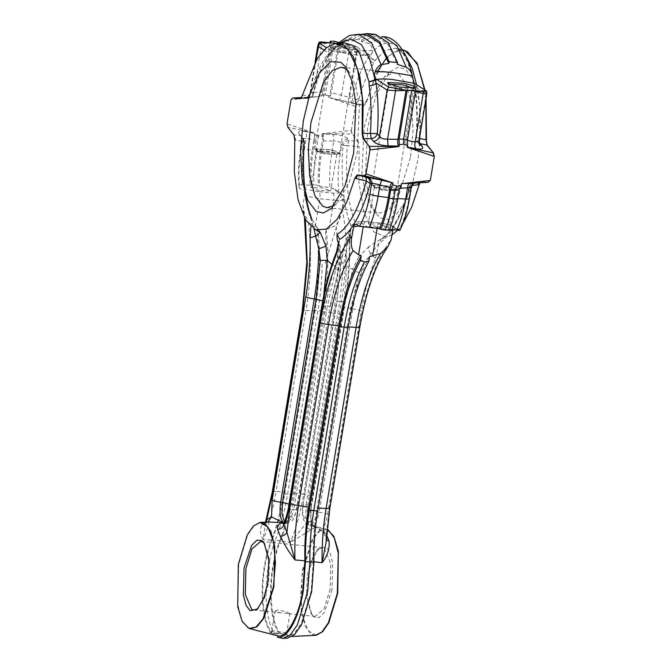<?xml version="1.0" encoding="UTF-8"?>
<svg xmlns="http://www.w3.org/2000/svg" width="672" height="672" viewBox="0 0 672 672"><rect width="100%" height="100%" fill="white"/><g stroke="black" fill="none" stroke-linecap="round" stroke-linejoin="round"><path stroke-width="0.5" stroke-dasharray="3.36 2.52" d="M274.915 633.772L279.628 634.108C271.144 624.364 268.069 594.241 272.773 566.992C274.42 557.18 276.738 548.461 279.754 540.834L275.369 540.137C272.353 547.814 270.018 556.584 268.372 566.437C263.701 593.527 266.608 623.507 274.915 633.772L271.244 633.251C262.752 623.507 259.678 593.384 264.39 566.135C266.028 556.324 268.355 547.604 271.362 539.977L275.369 540.137C280.619 526.789 284.693 511.493 287.582 494.239L317.99 310.573C320.594 294.739 322.006 278.905 322.207 263.08M279.754 540.834C285.046 527.444 289.153 512.072 292.06 494.701L283.676 493.844C280.762 511.216 276.662 526.588 271.362 539.977M332.816 193.116C333.942 194.25 334.278 196.61 333.824 200.222L319.838 198.794C320.3 195.182 319.964 192.822 318.83 191.688L332.816 193.116C337.688 193.519 339.494 193.175 338.243 192.1L340.486 192.872L343.165 195.796L343.619 199.744L342.098 208.908C341.342 215.401 339.284 220.811 335.924 225.154C339.419 252.462 338.663 281.795 333.648 313.16L323.45 311.808C328.129 282.643 329.045 255.091 326.189 229.127L325.441 233.638C327.827 258.182 326.827 284.029 322.442 311.17L292.06 494.701M323.014 136.382L320.712 150.31L316.252 149.722L318.478 136.282L323.014 136.382L322.098 135.223L317.797 135.425L318.478 136.282L314.622 135.526L312.32 149.453L316.252 149.722C314.311 161.591 313.505 173.292 313.832 184.808L309.943 184.573C309.582 173.057 310.372 161.356 312.32 149.453M353.892 103.06L363.888 105.193L366.156 101.9L358.663 100.061L356.412 103.312C353.522 102.295 352.12 100.162 352.204 96.902L349.684 96.65C349.591 99.918 350.994 102.052 353.892 103.06L338.999 99.96C339.704 99.733 340.494 98.162 341.359 95.248L331.346 92.77C330.767 95.777 329.91 97.331 328.784 97.423L355.11 106.344L356.647 104.454L364.342 105.319L366.584 102.052L373.993 79.892L382.964 62.983L392.75 52.718L402.536 49.955M343.165 195.796L334.698 189.21L331.615 187.9L319.511 186.178C319.024 174.686 319.754 162.943 321.712 150.948L323.375 140.885C323.812 137.777 323.585 135.542 322.703 134.173L333.295 134.417L333.766 141.12C337.798 141.036 340.494 141.985 341.846 143.984L343.014 145.454C343.963 142.481 345.996 140.818 349.112 140.456L358.243 141.548L359.083 146.74L357.689 146.706L357.739 141.506L352.212 133.93L358.243 141.548M323.45 311.808L293.437 493.088C290.396 511.224 286.062 527.159 280.451 540.884L290.212 542.506C296.066 528.696 300.56 512.593 303.677 494.214L293.437 493.088M310.96 529.754C307.978 528.772 306.323 526.73 305.987 523.631L290.212 542.506L315.176 527.327L315 526.218L310.649 525.521C316.764 527.008 322.006 529.973 326.374 534.425L323.35 532.165L323.081 528.814L326.071 536.348L326.239 541.523M348.18 326.852L347.088 326.777L317.075 508.057C314.11 526.243 312.841 544.11 313.278 561.683L313.849 561.742M313.278 561.683L311.17 591.31L301.375 623.431L294.361 633.276L287.448 636.686L285.734 636.569L287.935 635.594L280.325 633.142C272.084 625.867 268.489 592.25 273.277 567.311C274.949 557.323 277.334 548.52 280.451 540.884M399.588 188.303L398.37 188.37L396.698 198.433C394.691 210.403 391.768 220.76 387.929 229.505L389.105 230.252M398.37 188.37C398.95 185.363 399.798 183.809 400.924 183.708L409.576 183.33M414.607 183.053L401.344 183.758M415.548 91.258L414.456 91.182L406.333 140.255C405.905 143.354 406.123 145.597 407.005 146.966L407.425 147.042M335.244 43.252L356.941 46.973L357.344 50.4C355.933 48.796 353.279 47.603 349.373 46.83L339.469 43.705L331.346 92.77M357.109 47.082L369.121 54.676L369.684 56.238L370.096 56.07C371.07 58.254 372.758 59.674 375.152 60.329L375.152 60.329C372.448 59.875 370.625 58.514 369.684 56.238L368.416 57.414L357.344 50.4L349.684 96.65C347.953 96.953 345.173 96.482 341.359 95.248L350.137 44.89L339.469 43.705M333.295 134.417C340.469 134.786 345.358 136.315 347.945 138.986L349.112 140.456L347.323 145.555L343.014 145.454C340.427 175.946 343.652 208.387 351.011 225.851L350.927 228.572L348.34 239.543L349.759 240.878L349.238 241.76L351.011 225.851L354.934 222.071C347.668 202.759 345.131 177.257 347.323 145.555L357.689 146.706M347.945 138.986C344.837 139.348 342.804 141.011 341.846 143.984L340.116 154.434C338.537 153.586 335.798 152.872 331.909 152.309L321.712 150.948M315.176 527.327C312.236 526.327 310.733 524.202 310.657 520.951L311.472 521.892L310.649 525.521L323.081 528.814C325.105 525.084 326.617 520.271 327.617 514.382C325.97 513.509 323.148 512.786 319.158 512.224C317.108 522.194 314.269 526.63 310.649 525.521C307.381 522.262 306.407 515.424 307.734 504.991L341.384 301.703C344.795 301.896 345.979 301.585 344.963 300.77L345.383 301.283C348.718 280.921 350.179 260.786 349.759 240.878L350.927 228.572L347.525 236.418L348.34 239.543L343.913 262.844L339.721 301.585C337 301.426 336.05 301.678 336.865 302.324L302.879 505.201C302.249 512.904 302.408 517.373 303.366 518.608C303.853 521.489 305.945 523.748 309.641 525.395L308.935 525.084L305.768 517.684L306.071 504.865L307.734 504.991C311.136 505.176 312.329 504.865 311.304 504.05L311.732 504.563C310.724 511.056 310.64 516.827 311.472 521.892L311.472 521.892C311.791 524.311 314.849 526.672 315.008 526.218L327.121 529.402M326.348 539.557L326.071 536.348L329.465 507.478L329.885 508.007M411.314 187.446L410.777 187.639C411.348 184.414 413.154 182.599 416.203 182.204L414.817 182.062C411.785 182.482 409.979 184.288 409.399 187.496L409.172 186.539L410.508 185.564C411.356 183.322 412.793 182.154 414.817 182.062L414.414 182.087C411.533 182.658 409.786 184.145 409.172 186.539C405.157 201.642 400.369 213.998 394.792 223.608C391.574 229.068 388.416 233.192 385.308 235.973L381.41 238.837L378.823 243.466L364.123 263.063L359.184 272.513C356.026 271.858 353.9 270.707 352.808 269.052L358.453 257.082C358.999 259.308 360.889 261.299 364.123 263.063C359.36 276.973 355.589 292.261 352.808 308.935C356.807 309.506 359.629 310.229 361.276 311.102L327.617 514.382M418.883 182.818L421.025 181.583L414.817 182.062M412.07 185.38L410.508 185.564C402.78 213.763 393.086 231.521 381.41 238.837L368.995 246.523C368.071 248.632 368.735 251.084 370.986 253.89L375.497 258.392C369.34 273.664 364.602 291.236 361.276 311.102M419.429 138.432L416.506 137.626L418.614 140.297L419.496 144.598L417.379 141.926L418.933 143.195M419.059 140.666L419.185 138.382C420.412 121.145 420.008 105.277 417.959 90.779L416.926 86.78L414.07 85.411L413.801 84.386C408.845 61.362 402.931 49.291 396.052 48.166L405.434 55.087M426.779 94.046L426.275 94.055L418.614 140.297L418.925 141.515M402.444 49.804L396.052 48.166L385.3 50.198L375.152 60.329L373.926 62.891C370.868 62 369.029 60.178 368.416 57.414C362.032 67.402 356.63 80.564 352.204 96.902C353.354 98.381 355.505 99.431 358.663 100.061C362.83 84.68 367.92 72.29 373.926 62.891M414.12 83.168L415.204 87.041L414.842 88.469L417.959 90.779M413.708 82.538L414.842 88.469C416.959 103.396 417.379 119.826 416.102 137.76L416.506 137.626L417.379 141.926L416.102 137.76M416.564 84.739L416.926 86.78C414.742 86.26 413.7 85.252 413.792 83.74L413.801 84.386M354.934 222.071C353.993 227.564 352.33 231.689 349.944 234.461L347.525 236.418L343.165 248.766L345.971 251.572C345.66 268.304 344.14 285.012 341.384 301.703L339.721 301.585L306.071 504.865C303.349 504.714 302.392 504.958 303.215 505.613C300.695 519.498 308.431 524.395 310.548 510.258L344.207 306.978L352.808 269.052C348.701 268.17 344.854 265.734 341.258 261.736L343.165 248.766L344.14 248.018L349.944 234.461M344.14 248.018L341.258 261.736C340.309 262.097 341.191 262.466 343.913 262.844M368.995 246.523L358.453 257.082M315.134 227.22L308.33 222.331L303.248 210.554L302.954 204.91L304.475 195.745L319.838 198.794L315.134 227.22L317.806 228.27L317.058 232.781C319.444 257.326 318.444 283.172 314.059 310.313L283.676 493.844M317.864 45.368L321.779 44.016L331.078 42.84L322.955 91.913C322.375 94.92 321.518 96.474 320.393 96.566L301.501 97.524L318.956 96.575M311.018 97.096C312.53 96.961 313.446 95.399 313.765 92.434L310.54 92.644C309.977 95.869 308.171 97.684 305.122 98.078C303.055 97.793 305.021 97.474 311.018 97.096M314.311 133.316L305.315 131.561C306.558 133.022 306.844 135.265 306.172 138.298L314.992 140.02C315.42 136.92 315.193 134.686 314.311 133.316L313.958 132.871L313.715 134.366L314.622 135.526M314.992 140.02L313.32 150.091C311.363 162.086 310.632 173.83 311.119 185.321L300.854 184.758L307.482 188.958L302.963 190.512L299.729 188.462L298.948 187.018L300.854 184.758M317.806 228.27C320.662 254.234 319.746 281.786 315.059 310.951L285.046 492.232C282.005 510.367 277.679 526.302 272.059 540.028L263.105 539.734C268.691 525.899 273.025 509.779 276.083 491.392L285.046 492.232M265.516 522.169L263.105 539.734C259.904 533.744 259.594 528.755 262.181 524.765L266.398 522.346L269.018 522.001L267.876 522.06M275.36 635.216L269.85 632.587L271.933 632.285C263.693 625.01 260.098 591.394 264.886 566.454C266.557 556.466 268.951 547.663 272.059 540.028M368.878 54.533C365.753 55.255 360.461 55.247 353.018 54.508L331.153 50.677L331.027 52.29L331.43 52.122L330.775 53.701L327.247 55.432L330.036 54.558L331.027 52.29L329.272 53.416C322.888 63.395 317.486 76.558 313.051 92.904L313.261 93.895L309.893 95.071C309.456 97.222 308.7 98.314 307.633 98.33C310.666 97.919 312.472 96.113 313.051 92.904L310.002 92.837C307.726 98.616 306.373 96.743 305.768 97.558L311.186 97.096M323.87 49.997L329.272 53.416L328.726 56.104L330.775 53.701C333.665 49.174 339.805 43.151 344.593 42.916L335.622 46.494L325.156 57.91C319.15 67.309 314.059 79.691 309.893 95.071L302.694 95.416C302.266 97.591 301.51 98.683 300.434 98.708L300.031 98.75M305.122 98.078L307.776 98.33L300.376 98.708M302.232 184.792C301.661 173.317 302.35 161.549 304.315 149.486L306.172 138.298L302.4 138.76L302.702 139.986L301.829 135.685L302.988 137.155L303.87 141.456L302.702 139.986L300.972 150.436C299.964 149.646 301.081 149.327 304.315 149.486L313.32 150.091M305.315 131.561C299.536 130.612 297.486 131.418 299.174 134.005L301.829 135.685L302.4 138.76L300.552 149.923L300.972 150.436C298.822 163.859 298.402 176.534 299.729 188.462M320.284 232.52L310.758 217.56L311.85 219.047L311.867 221.852C304.508 204.38 301.283 171.948 303.87 141.456L295.89 140.389L293.933 134.98M303.87 141.456L303.148 141.036C303.089 138.516 302.148 136.668 300.342 135.475L299.174 134.005M262.181 524.765L265.02 523.841L265.591 522.169M266.398 522.346L267.607 522.144L265.146 523.631L266.305 522.136M307.776 98.33C313.95 96.642 312.001 95.357 313.261 93.895C317.596 78.002 322.753 65.402 328.726 56.104L325.156 57.91M311.85 219.047L319.712 232.033M310.867 226.691L311.867 221.852L313.992 228.984M319.628 231.378L320.578 232.823M335.58 270.102L337.016 260.299L340.83 256.855L340.267 255.226L338.999 268.758L335.58 270.102L327.365 306.289C330.086 306.449 331.044 306.197 330.221 305.55L338.831 267.624L331.892 264.482M338.705 243.457L340.175 246.456L338.251 250.547L337.016 260.299C332.245 274.201 328.474 289.498 325.702 306.172C322.3 305.978 321.107 306.289 322.132 307.104M338.663 243.424L340.267 255.226M339.016 241.223L338.251 250.547L336.378 252.277M360.881 34.457L353.38 39.068L361.763 39.925L371.431 34.692M336.722 43.285L327.314 47.242L317.839 58.246L302.274 95.483M339.704 43.142L331.43 52.122L331.918 50.912L331.414 50.82L331.918 50.912L338.008 43.226M295.89 140.389L294.773 140.171M304.475 195.745C304.643 192.906 304.147 191.167 302.963 190.512M322.955 91.913L313.765 92.434L321.997 42.008M331.153 50.677L326.399 47.67M353.38 39.068L353.094 40.774L343.594 40.95L336.37 44.974M304.265 141.355L302.988 137.155L300.342 135.475L294.286 135.022L287.902 127.361M312.992 132.619L288.305 127.47L287.213 123.917L313.958 132.871M293.194 97.969L291.203 99.809L316.73 96.684M353.094 40.774L367.156 35.095M329.986 42.764L321.308 95.138L325.324 94.912L329.7 95.995L338.621 42.109L339.469 43.697M334.219 41.194L325.324 94.912L321.308 95.138M317.797 135.425L313.715 134.366M271.933 632.285L271.244 633.251M309.943 184.573L311.119 185.321M320.225 95.029L319.973 96.524M377.723 70.904L366.156 101.9L366.584 102.052M424.99 90.073L426.073 98.305M413.792 83.74C408.652 44.747 385.946 30.366 370.096 56.07L369.902 54.793L369.121 54.676M419.916 182.767L421.193 181.549L428.131 182.314L402.36 183.708M392.876 229.799L395.43 228.278L398.664 230.328C403.309 222.18 406.778 211.428 409.046 198.089L409.475 198.601M402.57 224.255L397.891 230.068M391.944 234.956L386.518 237.04L373.834 231.924L364.132 212.881L358.94 182.918L359.083 146.74M356.941 46.973C356.059 46.066 353.791 45.368 350.137 44.89M361.763 39.925L361.486 41.63L368.76 43.52C370.986 44.789 372.196 47.082 372.372 50.408C372.355 53.13 371.524 54.592 369.902 54.793L370.121 54.768C366.005 55.423 360.427 55.381 353.371 54.642L331.682 50.912M426.308 90.896L426.275 94.055L415.204 87.041C417.379 102.446 417.816 119.305 416.506 137.626M421.394 181.541L428.131 182.314M316.218 635.292L308.196 630.832L302.627 616.442L300.636 595.064L302.627 571.049L312.967 538.994L319.99 530.712L327.13 529.368M323.366 133.678L351.767 133.955L351.12 130.444L322.35 133.728L322.703 134.173M351.12 130.444L352.212 133.93M351.338 130.376L355.295 106.445L357.076 104.58L329.33 97.633M357.076 104.58L364.342 105.319M361.486 41.63L375.547 35.952L388.046 44.201L397.236 64.277M407.366 147.412L407.005 146.966M389.382 229.597L387.929 229.505M347.088 326.777C352.027 297.78 359.545 274.403 369.642 256.645M326.189 229.127L329.112 228.648L335.924 225.154M324.526 94.828L329.7 95.995M320.712 150.31C318.763 162.212 317.965 173.914 318.326 185.43L313.832 184.808M282.206 638.392L287.322 638.198M280.325 633.142L279.628 634.108M318.326 185.43L319.511 186.178M322.35 133.728L322.098 135.223M328.608 95.886L328.364 97.381M415.615 90.863L414.75 91.266L406.316 90.401M285.734 636.569L286.003 638.148M319.309 190.646L311.161 187.446L322.459 187.908L330.742 190.907L319.309 190.646M325.366 154.09L317.176 151.368L317.209 150.889L328.516 151.351L336.79 154.35L325.366 154.09M328.994 149.68L315.991 149.15L315.949 149.705L325.366 152.83L338.31 153.409L336.378 151.628L328.994 149.68M325.189 152.981L317.663 151.066L314.891 148.94L329.171 149.528L336.697 151.452L339.629 153.317L325.189 152.981M341.897 52.072L331.548 48.644L331.59 48.031L345.878 48.619L353.405 50.534L356.336 52.408L341.897 52.072M346.357 46.948L330.372 46.292L330.322 46.981L341.905 50.82L357.806 51.534L355.429 49.342L346.357 46.948M347.97 70.736L350.12 73.349L355.958 86.612L359.377 106.537L357.302 152.124L349.306 182.507L336.832 203.423L334.194 205.548M410.432 157.55L397.958 197.795L388.912 209.782L380.05 213.1L375.841 211.588L371.196 206.934L365.366 193.67L361.948 173.746L364.014 128.159L372.011 97.776L384.485 76.86L394.397 72.61L398.605 74.122L406.35 84.353L411.676 104.639L412.986 131.216L410.432 157.55M344.476 199.592C342.485 198.761 341.788 198.929 342.384 200.096C344.375 200.911 345.072 200.743 344.476 199.592L344.862 200.298L325.072 263.584M411.785 185.405L404.678 202.642L396.329 214.511L387.904 219.517L380.47 218.014L375.43 212.957L369.096 198.568L365.383 176.946L367.634 127.478L376.312 94.508L389.844 71.812L397.984 67.292L405.166 68.838L413.566 79.951L419.353 101.959L420.773 130.796L418.001 159.373L412.49 183.17M376.589 226.918L368.432 223.717L379.739 224.179L388.013 227.178L376.589 226.918M382.637 190.361L374.455 187.639L374.489 187.16L385.787 187.622L394.069 190.621L382.637 190.361M386.266 185.951L373.262 185.422L373.229 185.976L382.645 189.101L395.581 189.68L393.649 187.9L386.266 185.951M382.469 189.252L374.942 187.337L372.162 185.212L386.442 185.8L393.968 187.715L396.908 189.588L382.469 189.252M413.456 88.259L413.389 88.981L399.168 88.343L388.828 84.916L388.996 84.21M264.583 543.682L269.64 560.624L268.624 582.926L264.718 597.794L257.947 608.614M330.145 589.218L324.038 608.908L315.277 616.4L313.219 615.661L310.943 613.376L306.415 597.139L307.432 574.829L311.338 559.961L317.444 549.73L322.3 547.646L324.358 548.386L330.75 563.321L330.145 589.218M277.04 610.184L275.066 611.184L280.308 612.822L289.884 613.645L285.281 611.36L277.04 610.184M332.035 589.672L324.45 612.293L319.141 617.56L314.37 617.266L312.001 614.888L307.272 597.937L308.33 574.661L312.413 559.146L318.788 548.47L325.996 547.067L329.952 552.292L332.674 562.657L332.035 589.672M273.613 630.882L271.723 631.378L274.184 632.722L284.651 634.318L286.549 633.83L284.088 632.478L273.613 630.882M322.442 311.17L314.059 310.313M338.999 99.96L328.784 97.423M323.375 140.885L333.766 141.12L331.909 152.309C329.944 164.371 329.255 176.14 329.826 187.614M333.648 313.16L303.677 494.214C307.566 494.785 310.304 495.491 311.884 496.339L341.855 315.294C340.276 314.446 337.537 313.732 333.648 313.16M326.374 534.425L326.659 534.979M315.328 635.359L311.136 634.192L305.273 626.438L301.232 611.066L302.182 570.99L312.152 539.549L319.326 530.762L327.046 529.334M317.075 508.057L318.175 508.099M397.799 198.509L396.698 198.433M406.333 140.255L407.417 140.473M415.514 91.476L414.456 91.19M349.238 241.76C349.65 261.19 348.222 280.862 344.963 300.77L311.304 504.05L310.657 520.951L305.987 523.631L311.884 496.339M329.465 507.478L359.436 326.432L359.856 326.945M375.497 258.392L378.823 243.466C391.087 235.788 401.285 217.123 409.399 187.496L410.777 187.639L409.046 198.089M410.298 183.179C416.304 182.809 418.27 182.49 416.203 182.204M386.879 57.372L395.531 50.862L403.696 50.131M424.561 89.804L425.838 99.75M326.231 541.716L325.903 538.658L323.35 532.165L317.327 528.2L310.649 525.521M341.258 261.736L336.865 302.324L340.847 261.996M359.184 272.513L350.977 308.708L317.318 511.988L319.158 512.224L352.808 308.935L344.207 306.978M310.548 510.258L317.318 511.988L314.126 522.052L309.641 525.395L311.354 525.84M308.33 222.331C311.833 249.64 311.069 278.981 306.054 310.346L315.059 310.951M302.711 311.296C301.703 310.506 302.812 310.187 306.054 310.346L276.083 491.392C272.84 491.232 271.723 491.551 272.74 492.341M249.866 628.673L247.674 627.707L241.811 619.954L237.77 604.59L238.72 564.505L247.657 534.996L254.184 525.68L260.728 522.396M307.633 98.33L300.434 98.708M310.54 92.644L315.79 60.925M288.473 510.384C287.456 509.569 288.641 509.258 292.051 509.452L289.145 519.036L284.894 523.135L283.752 522.875M310.758 217.56C303.492 198.248 300.955 172.746 303.148 141.036M296.906 509.242L296.57 508.83C297.385 509.477 296.436 509.729 293.714 509.578L327.365 306.289L325.702 306.172L292.051 509.452L293.714 509.578L290.85 519.019L286.667 523.051C290.917 521.648 292.908 520.607 292.639 519.926L294.235 517.591L296.906 509.242L330.221 305.55L296.57 508.83C294.454 522.967 286.709 518.07 289.229 504.185L289.019 504.059M323.711 295.68L289.229 504.185M283.097 523.681L286.667 523.051L284.399 521.808M302.954 204.91L305.365 219.601M343.594 40.95L358.764 34.238M359.436 326.432C365.148 290.396 377.882 255.646 391.121 239.954M338.873 192.461C337.546 180.533 337.966 167.857 340.116 154.434M342.098 208.908C348.121 236.796 348.029 279.552 341.855 315.294M368.76 43.52L383.93 36.809M334.698 189.21L342.107 194.51M343.619 199.744C342.686 200.584 339.419 200.743 333.824 200.222L329.112 228.648M338.243 192.1L331.615 187.9M318.83 191.688C313.589 191.058 309.8 190.142 307.482 188.958M372.372 50.408C368.306 50.77 362.838 50.602 355.958 49.913L335.101 46.603M379.856 223.012L365.879 221.584L379.856 223.012C386.66 223.877 391.306 225.086 393.809 226.64L395.43 228.278M356.286 224.28L360.805 222.726C359.554 221.651 361.36 221.315 366.232 221.71C364.98 221.323 363.997 222.86 363.292 226.304L363.224 226.699M398.194 230.068L391.566 225.868C389.248 224.683 385.459 223.776 380.218 223.138C378.958 222.751 377.983 224.288 377.269 227.732L359.024 226.01M360.805 222.726L367.433 226.926M377.177 228.32L377.269 227.732L389.29 229.832M391.566 225.868L399.596 230.311M415.556 91.207L406.678 90.367M395.237 88.494L391.154 87.612M421.193 181.549L414.414 182.087M345.383 301.283L311.732 504.563M302.879 505.201L336.529 301.921M310.002 92.837L315.084 62.168M330.557 305.953L338.999 268.758L340.83 256.855L340.175 246.456L339.032 240.736M303.248 210.554L304.45 217.946M298.948 187.018C297.931 175.123 298.469 162.767 300.552 149.923M381.671 238.694L386.518 237.04M375.547 35.952L381.814 36.59M292.194 636.46L287.448 636.686M317.092 151.082L311.035 187.648M336.79 154.35L330.742 190.907M317.176 151.368L315.949 149.705M336.613 154.594L338.31 153.409M314.731 149.192L331.439 48.283M339.629 153.317L356.336 52.408M331.548 48.644L330.322 46.981M356.11 52.71L357.806 51.534M326.92 207.673L380.05 213.1M341.275 67.183L394.397 72.61M336.832 203.423L331.472 208.463M375.43 212.957L371.196 206.934M350.12 73.349L345.895 67.326M389.844 71.812L384.485 76.86M365.879 221.584L358.722 221.676C357.403 221.609 355.816 222.802 353.959 225.246M374.363 187.354L368.306 223.919M394.069 190.621L388.013 227.178M374.455 187.639L373.229 185.976M393.884 190.856L395.581 189.68M372.002 185.464L388.71 84.554M396.908 189.588L413.608 88.679M388.828 84.916L387.601 83.252M413.389 88.981L415.086 87.797M426.384 91.19L422.285 91.484M399.227 89.317L389.18 87.242M253.756 610.109L280.308 612.822M315.277 616.4L288.725 613.687M260.786 541.363L322.3 547.646M258.611 608.034L257.267 609.294M312.001 614.888L310.943 613.376M271.723 631.378L275.066 611.184M286.549 633.83L289.884 613.645M265.112 544.379L264.054 542.875M318.788 548.47L317.444 549.73M271.858 631.193L269.85 632.587M286.474 633.612L287.935 635.594"/><path stroke-width="1.01" d="M396.682 186.144L401.041 185.573L399.21 189.983L397.706 199.072L393.767 198.811L395.195 190.201L396.682 186.144L392.658 184.716L390.818 189.126L389.315 198.215L393.767 198.811C391.784 210.655 388.937 221.063 385.216 230.017L380.722 229.396C384.46 220.483 387.324 210.084 389.315 198.215M339.704 326.55L344.156 327.146L313.748 510.812C310.926 528.108 309.641 545.168 309.901 562.002L313.858 562.439C313.58 545.513 314.857 528.352 317.705 510.947L348.088 327.407L344.156 327.146C348.642 300.653 355.429 278.914 364.501 261.929L360.503 260.299C351.221 277.452 344.282 299.536 339.704 326.55L309.322 510.09C306.474 527.495 305.189 544.656 305.466 561.582L309.901 562.002L307.684 591.326L297.419 624.842L290.38 634.746L283.072 638.4L277.612 637.291C287.414 639.122 298.931 618.24 303.282 590.764L305.466 561.582M283.072 638.4L287.322 638.198L294.546 634.578L301.51 624.784L311.665 591.62L313.858 562.439M326.374 534.425L329.07 541.22C329.725 548.923 327.407 556.08 322.115 562.708C321.745 544.958 323.081 526.865 326.122 508.427C329.389 508.595 330.506 508.276 329.465 507.478M313.278 561.683L322.115 562.708L326.239 541.523M410.298 183.179C408.786 183.322 407.879 184.884 407.56 187.849L410.777 187.639M416.002 148.722C414.758 147.26 414.473 145.018 415.153 141.985L418.925 141.515L419.496 144.598L422.15 146.278C423.839 148.856 421.789 149.671 416.002 148.722L407.005 146.966M329.07 541.22L326.348 539.557M414.607 183.053L413.112 184.078L411.314 187.438L409.475 198.601C407.383 211.126 404.132 221.768 399.731 230.53L399.596 230.311M419.916 182.767L419.152 184.783L417.984 184.892L418.883 182.818M417.984 184.892L412.07 185.38M430.332 180.407L428.131 182.314L430.332 180.407L434.297 156.475L433.415 152.922L426.93 145.11L426.082 139.852L419.185 138.382M425.838 99.75L426.082 139.852L427.308 145.194L420.034 143.606L419.059 140.666M391.154 87.612L388.424 86.948L376.656 79.498C379.781 78.784 385.073 78.792 392.515 79.523L414.38 83.353L426.308 90.896L423.629 91.426L423.167 93.568L426.275 94.055M269.018 522.001L283.534 522.749C279.199 523.169 277.225 525.395 277.603 529.435C280.745 529.124 282.853 527.579 283.937 524.815L286.919 532.35L295 559.936C294.37 542.161 295.546 524.051 298.528 505.604C294.622 505.042 291.883 504.328 290.321 503.479L320.292 322.426C321.871 323.282 324.61 323.988 328.499 324.559L338.696 325.92L308.692 507.2C305.718 525.386 304.45 543.253 304.886 560.818L302.778 590.453C299.183 616.148 286.196 639.257 277.343 635.712L249.866 628.673L256.729 626.993L263.903 618.215L273.874 586.774L274.823 546.689L270.782 531.325L264.919 523.564L260.728 522.396L269.018 522.001M304.886 560.818L295 559.936C288.994 552.157 284.096 544.261 280.291 536.239C283.483 536.021 285.692 534.727 286.919 532.35L290.321 503.479M389.978 187.513C390.558 184.506 391.415 182.952 392.54 182.851L382.318 180.323C381.612 180.55 380.831 182.12 379.966 185.035L389.978 187.513L388.315 197.576C386.299 209.546 383.376 219.904 379.537 228.648L380.722 229.396M388.424 86.948L406.064 90.325L397.942 139.398C397.513 142.498 397.74 144.74 398.622 146.11L398.975 146.555L370.205 149.839L369.558 146.328L397.958 146.605M395.489 88.553L395.573 90.745L387.559 139.163C383.519 139.247 380.822 138.298 379.47 136.298C378.538 139.289 376.505 140.952 373.372 141.296C375.967 143.968 380.848 145.488 388.03 145.866L387.559 139.163L397.942 139.398M265.591 522.169L266.834 519.632L272.74 492.341L302.711 311.296L302.291 310.783L272.32 491.828L272.74 492.341M267.876 522.06L271.513 516.944L283.534 522.749C282.685 523.345 282.82 524.026 283.937 524.815C285.961 521.086 287.473 516.272 288.473 510.384L288.053 509.872C285.718 519.254 284.063 523.858 283.097 523.681M266.305 522.136L266.834 519.632L271.513 516.944L272.16 500.052C273.806 500.934 276.629 501.656 280.627 502.219C279.3 512.652 280.266 519.498 283.534 522.749L283.752 522.875M356.185 178.576L357.563 175.098L364.669 175.829L366.215 173.939L391.986 182.65L364.249 175.703L357.084 174.972L354.841 178.206L366.324 181.045L370.247 183.498L371.633 183.632L369.902 194.09C371.49 194.939 374.22 195.653 378.109 196.216L379.966 185.035C376.144 183.8 373.372 183.33 371.633 183.632C371.734 180.365 370.331 178.223 367.424 177.223L382.318 180.323M357.084 174.972L366.038 177.08C368.928 178.097 370.331 180.239 370.247 183.498C362.132 213.125 351.943 231.781 339.679 239.467L337.226 234.326C348.902 227.01 358.604 209.252 366.324 181.045L366.038 177.08L367.424 177.223M300.208 98.742L292.765 98.003L300.434 98.708L302.274 95.483L317.31 58.447L326.315 47.737L335.479 43.386L347.869 49.064L357.294 68.183L362.317 97.81L362.158 133.409L362.998 138.625L363.468 138.634L362.62 133.367L370.406 133.4L371.263 138.625L373.372 141.296M403.637 144.161L407.66 145.589L407.492 139.919L403.645 139.163L403.637 144.161L399.277 144.732L399.109 139.062L403.645 139.163L411.734 90.283L395.573 90.745L387.131 90.056L388.592 87.049L389.18 87.242M315.084 62.168L317.864 45.368L318.2 46.402L323.87 49.997M376.656 79.498L375.413 80.405L376.051 83.042C374.69 84.798 372.397 85.714 369.18 85.798L369.029 81.892L375.413 80.405L375.136 79.792L369.029 81.892L359.764 53.491L352.674 45.402L344.593 42.916L336.722 43.285L344.089 45.343L353.077 56.213L359.873 76.658L363.132 104L362.62 133.367L362.158 133.409M313.992 228.984L315.605 236.2L310.094 237.762L310.867 226.691M320.284 232.52L325.962 246.162L318.856 248.8L315.605 236.2C318.637 234.268 319.973 232.655 319.62 231.361M322.888 300.896L314.278 298.939C317.024 282.24 318.553 265.532 318.856 248.8L320.309 260.434L316.117 299.166L282.458 502.454L280.627 502.219L314.278 298.939C310.288 298.368 307.465 297.646 305.819 296.772L272.16 500.052M325.962 246.162L327.281 260.308L320.309 260.434M337.226 234.326C336.722 237.577 337.201 240.61 338.663 243.424L338.705 243.457M288.053 509.872L321.712 306.592C325.105 286.23 329.994 268.128 336.378 252.277L336.344 254.386L339.016 241.223M360.881 34.457L367.307 33.6L379.848 41.782L389.13 61.715L388.844 63.42L381.049 64.672C378.395 65.982 376.412 68.401 375.094 71.929C374.178 74.869 374.388 77.112 375.724 78.658L375.136 79.792L369.768 59.195L361.393 44.596L350.86 39.026L339.704 43.142M371.431 34.692L375.698 34.457L388.231 42.638L397.522 62.572L389.13 61.715M376.412 79.321L375.724 78.658M320.292 322.426C326.004 286.398 338.738 251.647 351.977 235.956L353.959 225.246L356.286 224.28L359.52 226.33L379.537 228.648M354.841 178.206L346.735 202.054L336.865 219.601L326.189 229.169L315.739 229.807L305.516 219.87L298.091 199.836L294.353 172.15L294.773 140.171L293.933 134.98L287.902 127.361L287.028 123.808L290.984 99.876L292.832 97.994M326.399 47.67L319.225 43.117L315.79 60.925M338.738 42.504L334.219 41.194L330.238 41.252L331.078 42.84L321.997 42.008C319.351 41.849 318.427 42.218 319.225 43.117L319.049 42.378L317.864 45.368M362.998 138.625L369.104 146.353L363.468 138.634L371.263 138.625C374.371 138.264 376.404 136.601 377.362 133.627L370.406 133.4C371.641 116.155 371.23 100.288 369.18 85.798M364.249 175.703L366.022 173.838L369.986 149.898L369.104 146.353M351.977 235.956C350.683 241.87 351.036 246.758 353.027 250.639L358.588 254.73L361.25 255.788L360.503 260.299M273.428 586.715L263.088 618.761L256.066 627.043L249.01 628.421L242.18 621.457L237.703 606.64L238.316 564.48L247.271 534.954L253.42 526.042L259.837 522.472L267.859 526.932L273.428 541.313L275.419 562.699L273.428 586.715M293.194 97.969L301.51 97.507L293.194 97.969M338.008 43.226L349.356 35.507L358.764 34.238L367.156 35.095L379.655 43.344L388.844 63.42M392.54 182.851L391.986 182.65M338.696 325.92C343.644 296.923 351.162 273.546 361.25 255.788M407.232 90.006L399.109 139.062M330.238 41.252L329.986 42.764M399.277 144.732L398.975 146.555M392.96 182.902L392.658 184.716M277.343 635.712L277.612 637.291M402.536 49.955L404.888 50.476L417.102 63.126L424.99 90.073M426.073 98.305L426.468 139.978M414.38 83.353L413.708 82.538L412.499 76.28C407.131 49.333 393.632 36.733 383.93 36.809L396.908 45.704L406.216 67.242C409.466 69.149 411.516 71.988 412.364 75.734L391.507 72.425C384.636 71.736 379.159 71.568 375.094 71.929M398.252 230.068L398.664 230.328C400.285 230.664 400.126 230.572 398.194 230.068L389.382 229.597M389.29 229.832L392.641 230.782L392.876 229.799M392.641 230.782L391.121 239.954L387.778 246.842L380.621 253.462L369.642 256.645L368.894 261.156C359.604 278.309 352.674 300.392 348.088 327.407M419.152 184.783L411.659 207.203L402.57 224.255M397.891 230.068L391.944 234.956M433.415 152.922L427.308 145.194M434.297 156.475L433.012 152.813L407.366 147.412L407.66 145.589M398.664 230.328C400.285 230.664 400.126 230.572 398.194 230.068M327.13 529.368L333.917 536.39L338.369 551.225L337.739 593.284L328.784 622.81L322.636 631.722L316.218 635.292L292.194 636.46M397.522 62.572L397.236 64.277L406.216 67.242M423.629 91.426L415.548 91.258M434.104 156.366L408.332 147.664M430.114 180.466L401.344 183.758L401.041 185.573M411.734 90.283L415.615 90.863L407.492 139.919M364.501 261.929L368.894 261.156M385.216 230.017L389.105 230.252C392.851 221.34 395.716 210.941 397.706 199.072M334.194 205.548L326.92 207.673L322.72 206.161L314.975 195.93L309.641 175.636L308.33 149.066L310.892 122.732L323.366 82.488L332.413 70.501L341.275 67.183L345.475 68.695L347.97 70.736M353.69 152.804L345.013 185.774L331.472 208.463L323.341 212.99L316.159 211.445L307.759 200.332L301.972 178.324L300.544 149.486L303.324 120.91L309.641 94.576L319.427 72.836L330.716 61.639L340.855 62.269L345.895 67.326L352.229 81.715L355.933 103.337L353.69 152.804M412.49 183.17L411.785 185.405M388.996 84.21L403.15 84.882L413.456 88.259M403.628 83.219L387.643 82.564L387.601 83.252L399.176 87.091L415.086 87.797L412.709 85.613L403.628 83.219M257.947 608.614L253.756 610.109L251.706 609.378L245.305 594.434L245.918 568.546L252.017 548.856L260.786 541.363L262.836 542.102L264.583 543.682M267.725 583.103L263.642 598.618L257.267 609.294L250.06 610.697L246.112 605.464L243.382 595.106L244.02 568.092L251.605 545.471L256.914 540.196L261.685 540.498L264.054 542.875L268.783 559.818L267.725 583.103M399.21 189.983L395.195 190.201L390.818 189.126M309.322 510.09L317.705 510.947M327.121 529.402L328.381 530.048L334.244 537.802L338.285 553.174L337.336 593.258L328.398 622.759L321.871 632.083L315.328 635.359M318.175 508.099L326.122 508.427L356.093 327.382L348.18 326.852M399.588 188.303L407.56 187.849L405.703 199.038L397.799 198.509M407.417 140.473L415.153 141.985L423.167 93.568L415.514 91.476M387.778 246.842C375.413 264.55 366.106 291.253 359.856 326.945L329.885 507.982L326.231 541.632M359.436 326.432C360.452 327.222 359.335 327.533 356.093 327.382C361.427 296.218 369.608 271.572 380.621 253.462M409.046 198.089C410.063 198.878 408.946 199.198 405.703 199.038C403.679 211.067 400.722 221.399 396.816 230.034M418.933 143.195L420.034 143.606L422.15 146.278M405.434 55.087L412.079 67.83L416.564 84.739M377.723 70.904L386.879 57.372M402.444 49.804L407.551 51.828L417.581 64.848L424.561 89.804M277.603 529.435L280.291 536.239M308.692 507.2L298.528 505.604L328.499 324.559C333.833 293.395 342.014 268.758 353.027 250.639M369.222 227.22C373.128 218.576 376.093 208.244 378.109 196.216L388.315 197.576M388.03 145.866L398.622 146.11M379.47 136.298L377.362 133.627C378.664 115.307 378.235 98.448 376.051 83.042L387.131 90.056L379.47 136.298M310.094 237.762C310.498 257.191 309.078 276.864 305.819 296.772M331.892 264.482L327.281 260.308L323.711 295.68M284.399 521.808L281.988 513.828L282.458 502.454L289.229 504.185M288.473 510.384L322.132 307.104C325.45 287.23 330.196 269.665 336.344 254.386M321.712 306.592L322.132 307.104M369.902 194.09C367.626 207.43 364.165 218.182 359.52 226.33M305.365 219.601L307.289 264.289L302.711 311.296M358.764 34.238L371.742 43.134L381.049 64.672M319.385 43.226C322.51 42.512 327.793 42.521 335.244 43.252L336 43.336M353.489 226.783L359.024 226.01M377.269 227.732L372.565 256.158M363.292 226.304L358.588 254.73M426.149 90.804L415.556 91.207M406.678 90.367L395.237 88.494M426.619 91.106L426.779 94.046L418.925 141.515M272.311 491.845L265.516 522.169M304.265 141.355C302.056 174.048 304.576 199.945 311.85 219.047M339.058 240.895L336.378 252.277M367.307 33.6L375.698 34.457M335.479 43.386L336.722 43.285M315.739 229.807L320.578 232.823M249.01 628.421L249.866 628.673M259.837 522.472L260.728 522.396M304.45 217.946L306.827 262.55L302.291 310.783M403.696 50.131L404.888 50.476M381.814 36.59L383.93 36.809M428.282 182.314L404.586 183.599"/></g></svg>
